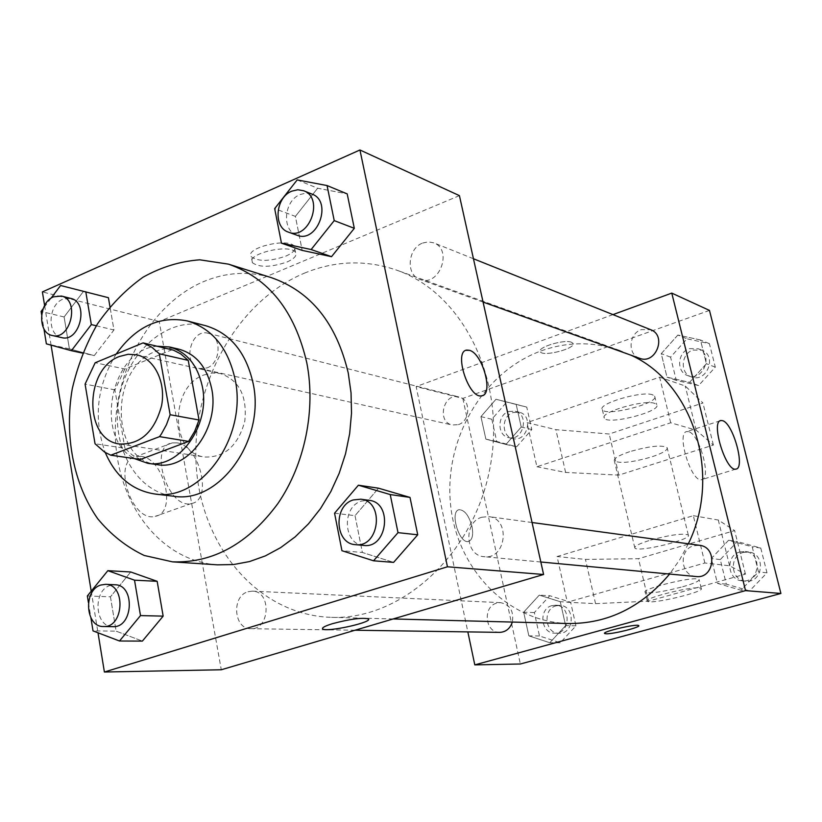 <?xml version="1.0" encoding="UTF-8"?>
<svg xmlns="http://www.w3.org/2000/svg" width="822" height="822" viewBox="0 0 822 822"><rect width="100%" height="100%" fill="white"/><g stroke="black" fill="none" stroke-linecap="round" stroke-linejoin="round"><path stroke-width="0.62" stroke-dasharray="4.11 3.08" d="M203.969 374.955L212.21 372.993L220.44 373.527C239.264 380.247 247.371 396.183 244.771 421.326C238.061 445.688 224.714 457.587 204.75 457.022C169.99 453.621 169.599 386.474 203.969 374.955M172.188 349.699L124.862 369.006L95.177 362.759M140.459 459.457L132.116 454.936L124.893 448.237L95.033 443.746M124.862 369.006L114.926 389.875L124.893 448.237M157.423 346.247C111.124 348.703 93.009 437.181 134.376 458.584M157.29 464.636C109.768 460.423 109.192 367.598 156.016 351.251C163.691 348.148 171.346 347.47 178.99 349.206M114.926 389.875L85.087 384.11M116.179 354.056C96.78 385.847 93.143 418.675 105.257 452.511M205.664 325.707C168.448 315.843 127.585 350.932 119.139 397.704C110.014 444.353 135.342 491.885 173.606 496.221M217.419 564.837C161.081 561.005 117.947 504.729 115.45 438.64C112.604 372.572 149.82 304.613 203.332 281.72C225.978 272.195 248.665 270.839 271.404 277.672M334.564 513.195L355.032 515.661L378.541 488.196L355.032 515.661L362.368 552.476L393.604 562.392L362.368 552.476L341.942 550.709M87.348 595.971L110.446 596.834L130.729 571.978L110.446 596.834L116.128 631.152L142.381 641.098L116.128 631.152L93.02 630.885M44.614 305.548L51.067 345.127M91.211 591.203L98.003 632.786M297.184 179.905L317.631 188.238L347.192 193.879L317.631 188.238L295.396 216.392L302.177 250.391L295.396 216.392L274.671 208.624M60.581 285.501L108.412 297.698L83.412 291.471L64.116 316.963L69.397 348.836L94.232 355.628L113.96 329.982L109.953 306.668L113.96 329.982L96.318 325.779M304.387 273.161C335.057 260.605 365.811 259.588 396.656 270.14C462.95 293.043 506.742 380.401 490.066 467.441C473.996 554.593 401.465 620.086 331.379 617.353C258.488 615.257 201.298 546.897 196.253 466.146C190.735 385.384 236.417 301.54 304.387 273.161M459.426 195.636L159.242 321.515L221.282 669.766M248.028 591.727L252.416 591.141C271.64 591.049 270.068 629.929 250.854 628.696C233.725 629.364 231.249 596.073 248.028 591.727M481.856 517.233L488.751 516.617C510.904 518.559 506.218 559.803 484.168 556.699C465.18 555.898 463.269 522.104 481.856 517.233M422.693 243.035L428.283 241.853L433.708 242.829C453.261 249.6 439.133 287.381 420.083 279.439C405.606 275.123 407.548 248.388 422.693 243.035M206.969 367.917C221.067 363.221 222.002 335.869 208.192 333.3C190.468 327.968 181.754 365.317 199.952 368.544L206.969 367.917M159.242 321.515L42.384 291.913M140.911 456.323L136.339 456.426C111.525 459.765 131.438 523.018 155.224 516.319C177.429 513.113 164.215 458.316 140.911 456.323M285.83 256.125C293.094 252.868 295.951 249.672 294.379 246.549C289.436 237.096 243.908 247.925 251.285 256.783C258.262 261.756 269.78 261.53 285.83 256.125M286.991 262.013C294.266 258.776 297.122 255.601 295.56 252.498C290.639 243.137 245.059 253.977 252.426 262.742C259.403 267.653 270.931 267.417 286.991 262.013M322.46 628.563C322.45 627.35 325.789 625.717 332.458 623.672C349.823 619.079 361.731 617.466 368.194 618.812L368.533 619.243M176.751 442.842L172.26 442.904C147.898 445.986 168.089 510.02 191.413 503.506C213.196 500.495 199.674 445.113 176.751 442.842M482.442 395.608L481.6 395.814C469.218 399.04 453.631 353.306 466.084 350.306M568.372 623.528C506.434 621.853 455.902 567.488 450.405 502.91C444.466 438.352 483.223 371.934 541.184 350.881C567.324 341.572 593.494 341.428 619.716 350.46L630.926 355.176M688.343 543.784L679.825 559.566L669.601 574.054M458.378 424.614C470.544 421.09 470.985 399.256 458.974 396.954C443.49 392.351 436.41 422.128 452.285 425.005L458.378 424.614M696.142 576.541C680.328 575.832 678.386 549.415 693.819 545.736L699.553 545.315M639.598 358.289C627.34 354.59 628.676 333.496 641.396 329.612L650.675 329.704M499.714 632.365C484.99 632.889 482.422 606.492 496.807 603.101L500.567 602.649C510.061 604.694 513.986 611.167 512.342 622.069M612.976 314.61L416.127 386.587L467.841 631.902M688.517 431.673L686.966 431.56C675.776 432.053 691.21 482.863 701.618 479.688C711.883 479.031 699.45 433.697 688.517 431.673M638.786 625.727L638.684 625.583C637.297 623.518 603.029 631.347 604.54 633.372M472.003 526.553C468.992 515.651 464.728 510.03 459.2 509.702C449.336 510.873 459.128 544.298 468.519 541.462C472.342 539.951 473.503 534.988 472.003 526.553M709.468 310.408L462.817 398.413L416.127 386.587M462.817 398.413L520.357 664.001M472.013 526.553C473.503 534.978 472.342 539.951 468.53 541.451C459.138 544.298 449.346 510.873 459.2 509.702C464.728 510.03 469.002 515.641 472.013 526.553M571.352 342.219C564.005 339.096 536.663 347.521 540.301 351.744C542.726 357.18 576.736 348.384 572.913 343.288L571.352 342.219L572.924 343.288C576.736 348.394 542.726 357.19 540.301 351.744C536.674 347.521 564.005 339.106 571.352 342.219M728.58 540.27L711.338 558.498L717.411 583.343L740.93 590.206L758.48 571.907L752.202 546.805L728.58 540.27L711.338 558.498L717.411 583.343L740.93 590.206L758.48 571.907L752.202 546.805L728.58 540.27L737.365 541.575L720.288 559.577L726.319 584.123L749.613 590.895L766.988 572.831L760.761 548.048L737.365 541.575M539.263 595.138L523.676 612.184L528.854 635.858L549.784 642.722L565.628 625.614L560.275 601.714L539.263 595.138L523.676 612.184L528.854 635.858L549.784 642.722L565.628 625.614L560.275 601.714L539.263 595.138L549.784 595.734L534.341 612.575L539.489 635.981L560.244 642.763L575.945 625.861L570.632 602.238L549.784 595.734M495.964 399.266L480.942 416.631L485.864 439.133L505.962 444.466L521.23 427.039L516.154 404.332L495.964 399.266L480.942 416.631L485.864 439.133L505.962 444.466L521.23 427.039L516.154 404.332L495.964 399.266L506.722 402.081L491.833 419.241L496.724 441.486L516.658 446.778L531.803 429.557L526.748 407.106L506.722 402.081M677.842 335.068L661.258 353.645L667.012 377.185L689.535 382.364L706.406 363.714L700.457 339.959L677.842 335.068L661.258 353.645L667.012 377.185L689.535 382.364L706.406 363.714L700.457 339.959L677.842 335.068L686.997 338.808L670.577 357.149L676.29 380.411L698.608 385.549L715.315 367.136L709.407 343.658L686.997 338.808M704.855 562.988L693.336 515.682L557.069 556.535L567.324 602.228L595.549 603.656L648.486 601.17L745.451 574.126L729.576 565.783L704.855 562.988L567.324 602.228M536.91 466.732L565.618 472.434L618.863 475.116L713.383 445.041L696.121 430.153L670.721 422.775L536.91 466.732L527.005 422.611L555.867 429.67L609.205 434.006L702.933 402.975L685.24 385.991L659.614 377.175L527.005 422.611M670.721 422.775L659.614 377.175M650.592 540.105C670.475 534.773 683.041 533.067 688.291 534.999C693.059 539.335 637.523 552.826 634.841 548.017C634.091 546.209 639.341 543.568 650.592 540.105M693.336 515.682L718.294 520.038L734.642 530.611L638.509 558.693L585.459 559.412L557.069 556.535M629.631 451.689C618.586 455.45 613.5 458.532 614.383 460.937C619.911 463.752 632.293 462.426 651.527 456.94C662.666 453.22 667.865 450.107 667.125 447.61C661.7 444.733 649.205 446.099 629.631 451.689M654.672 403.366C644.027 399.256 598.95 412.552 604.334 418.131C607.571 425.385 662.018 411.432 656.727 404.65L654.672 403.366M652.596 394.807C641.931 390.553 596.926 403.921 602.341 409.633C605.609 417.031 659.984 403.057 654.661 396.122L652.596 394.807M682.671 586.764C694.107 583.466 699.573 581.02 699.06 579.459L697.138 578.894C686.925 577.476 640.41 589.538 645.239 592.313C650.51 593.7 662.994 591.861 682.671 586.764M699.317 587.884L701.228 588.408C705.769 591.727 649.791 605.013 647.335 601.231C642.537 598.611 689.124 586.6 699.317 587.884M729.576 565.783L718.294 520.038M745.451 574.126L734.642 530.611M713.383 445.041L702.933 402.975M696.121 430.153L685.24 385.991M648.486 601.17L638.509 558.693M618.863 475.116L609.205 434.006M595.549 603.656L585.459 559.412M565.618 472.434L555.867 429.67M51.046 298.211L43.155 308.723M41.634 314.713L43.926 328.831M61.671 337.606C46.885 335.253 47.861 304.839 62.852 299.187L70.743 298.407M83.412 291.471L64.116 316.963L69.397 348.836L94.232 355.628L82.632 353.121M94.232 355.628L113.96 329.982M64.116 316.963L41.1 311.456M69.397 348.836L46.361 343.843M88.427 602.598L90.903 617.836M112.922 626.662C94.725 627.412 92.444 590.319 110.292 585.428L114.957 584.771M110.446 596.834L116.128 631.152M296.999 235.226C281.484 230.633 283.796 200.763 300.112 194.506L306.133 193.078L311.949 194.074M317.631 188.238L295.396 216.392M363.745 545.428C343.206 544.606 341.438 506.64 361.567 501.05L369.027 500.321M355.032 515.661L362.368 552.476M508.818 411.483L515.034 411.185C529.851 414.226 523.295 441.599 508.705 437.623C496.961 435.65 497.063 414.905 508.818 411.483M516.658 446.778L505.962 444.466M531.803 429.557L521.23 427.039M526.748 407.106L516.154 404.332M491.833 419.241L480.942 416.631M496.724 441.486L485.864 439.133M513.041 412.541L519.237 412.243C534.012 415.295 527.488 442.534 512.938 438.578C501.235 436.605 501.328 415.953 513.041 412.541M551.983 605.619L555.59 605.197C571.413 605.208 570.684 634.122 554.86 633.187C540.763 633.67 538.215 608.804 551.983 605.619M560.244 642.763L549.784 642.722M575.945 625.861L565.628 625.614M570.632 602.238L560.275 601.714M534.341 612.575L523.676 612.184M539.489 635.981L528.854 635.858M556.124 605.814L559.72 605.393C575.482 605.403 574.763 634.173 558.991 633.248C544.945 633.731 542.397 608.979 556.124 605.814M689.442 348.641L698.289 348.775C714.041 354.303 703.2 381.942 687.798 375.613C676.095 372.068 677.318 352.217 689.442 348.641M698.608 385.549L689.535 382.364M715.315 367.136L706.406 363.714M709.407 343.658L700.457 339.959M670.577 357.149L661.258 353.645M676.29 380.411L667.012 377.185M693.038 350.059L701.854 350.203C717.544 355.71 706.756 383.216 691.405 376.908C679.743 373.373 680.955 353.614 693.038 350.059M739.934 551.942L745.39 551.552C762.908 553.165 759.682 583.24 742.215 580.846C727.172 580.168 725.251 555.364 739.934 551.942M749.613 590.895L740.93 590.206M766.988 572.831L758.48 571.907M760.761 548.048L752.202 546.805M720.288 559.577L711.338 558.498M726.319 584.123L717.411 583.343M743.386 552.405L748.811 552.014C766.268 553.627 763.052 583.548 745.657 581.175C730.666 580.496 728.754 555.806 743.386 552.405M119.848 444.034L204.75 457.022M136.627 354.796L220.44 373.527M295.56 252.498L294.379 246.549M252.426 262.742L251.285 256.783M172.26 442.904L136.339 456.426M191.413 503.506L155.224 516.319M619.716 350.46L396.656 270.14M393.142 618.956L331.379 617.353M199.952 368.544L452.285 425.005M208.192 333.3L458.974 396.954M532.05 522.515L488.751 516.617M540.825 562.001L484.168 556.699M473.441 258.745L433.708 242.829M483.069 302.064L420.083 279.439M500.567 602.649L252.416 591.141M355.022 630.227L250.854 628.696M720.236 420.772L686.966 431.56M735.865 469.095L701.618 479.688M688.291 534.999L667.125 447.61M634.841 548.017L614.383 460.937M602.341 409.633L604.334 418.131M654.661 396.122L656.727 404.65M701.228 588.408L699.06 579.459M647.335 601.231L645.239 592.313M519.237 412.243L515.034 411.185M512.938 438.578L508.705 437.623M559.72 605.393L555.59 605.197M558.991 633.248L554.86 633.187M701.854 350.203L698.289 348.775M691.405 376.908L687.798 375.613M748.811 552.014L745.39 551.552M745.657 581.175L742.215 580.846"/><path stroke-width="1.23" d="M119.55 356.45L128.098 354.282L136.627 354.796C154.382 358.546 166.126 382.096 161.574 405.688C154.464 431.756 140.552 444.538 119.848 444.034C83.875 440.551 83.895 368.965 119.55 356.45M85.087 384.11L95.033 443.746L104.641 452.141L110.765 455.193L159.55 436.636L161.472 433.841L166.445 424.717L170.133 414.73L159.314 353.789L151.731 347.172L143.1 342.897L95.177 362.759L85.087 384.11M170.133 414.73L199.027 419.991L188.238 360.385L159.314 353.789M188.238 360.385L180.727 353.902L173.452 350.151L143.1 342.897M199.027 419.991L194.68 431.303L188.618 441.393L159.55 436.636M110.765 455.193L140.459 459.457L188.618 441.393M134.376 458.584L147.713 463.279C178.816 469.372 210.668 425.498 202.356 386.648C197.64 365.05 186.717 351.826 169.579 346.987L157.423 346.247M169.579 346.987L178.99 349.206C196.068 354.025 206.959 367.157 211.665 388.601C219.967 427.163 188.279 470.698 157.29 464.636L147.713 463.279M105.257 452.511C115.717 476.626 132.239 490.446 154.813 493.991C200.845 502.026 247.699 436.934 235.133 379.456C228.126 347.963 212.199 328.461 187.344 320.95C159.55 315.504 135.825 326.54 116.179 354.056M154.813 493.991L173.606 496.221C219.289 504.163 265.65 440.089 253.125 383.432C246.148 352.391 230.324 333.146 205.664 325.707L187.344 320.95M306.781 362.708C294.831 311.045 268.732 278.196 228.495 264.15L199.777 259.814C180.182 261.262 161.276 267.058 143.079 277.178C125.766 289.529 110.58 305.085 97.53 323.827C86.033 343.966 77.607 365.656 72.244 388.888C64.28 435.876 73.446 484.055 97.674 518.703C110.949 534.742 126.454 547 144.189 555.467L172.528 561.858C213.104 563.204 248.265 543.712 278 503.393C304.87 464.132 316.008 409.767 306.781 362.708M228.495 264.15L271.404 277.672C310.839 291.43 336.455 323.231 348.261 373.075L351.035 392.834L351.518 413.158L349.669 433.605L345.538 453.785L339.198 473.277L330.793 491.669L320.498 508.613L308.538 523.768L295.17 536.858L280.662 547.627L265.331 555.908L249.477 561.57L233.397 564.56L217.419 564.837L172.528 561.858M373.548 560.789L393.604 562.392L417.73 534.793L410.003 497.413L378.541 488.196L358.392 485.206L334.564 513.195L341.942 550.709L373.548 560.789L398.012 532.646L390.224 494.556L358.392 485.206M90.903 617.836L93.02 630.885L119.509 641.006L142.381 641.098L163.157 616.13L157.166 581.318L130.729 571.978L107.846 570.673L87.348 595.971L88.427 602.598M98.003 632.786L104.394 672.016L447.445 566.79L359.944 149.984L42.384 291.913L44.614 305.548M51.067 345.127L91.211 591.203M281.473 243.189L302.177 250.391L331.523 256.68L354.313 228.331L347.192 193.879L327.064 185.556L297.184 179.905L274.671 208.624L281.473 243.189L311.137 249.528L334.225 220.604L327.064 185.556M108.412 297.698L109.953 306.668L108.412 297.698L60.581 285.501L51.046 298.211M104.394 672.016L221.282 669.766L543.599 574.486L459.426 195.636L359.944 149.984M543.599 574.486L447.445 566.79M469.444 350.316C482.709 353.316 493.919 395.053 481.61 395.814C468.643 399.06 453.189 350.778 466.958 350.08L469.444 350.316M332.458 623.682C349.823 619.089 361.731 617.476 368.194 618.822C374.267 621.905 327.125 632.488 322.82 629.015C321.494 627.864 324.711 626.087 332.458 623.682M368.533 619.243C370.342 622.942 326.683 632.272 322.82 629.005L322.46 628.563M466.084 350.306L469.434 350.316C482.144 353.162 493.57 392.824 482.442 395.608M630.926 355.176C692.946 382.867 722.446 474.417 688.343 543.784M669.601 574.054C641.489 607.304 607.746 623.795 568.372 623.528L393.142 618.956M532.05 522.515L699.553 545.315C717.976 547 714.493 579.058 696.142 576.541L540.825 562.001M473.441 258.745L650.675 329.704C667.176 335.489 655.73 364.937 639.598 358.289L483.069 302.064M512.342 622.069C510.072 628.625 505.859 632.056 499.714 632.365L355.022 630.227M467.841 631.902L474.797 664.885L745.533 590.628L671.779 293.105L612.976 314.61M722.476 420.659C733.008 422.878 745.698 468.591 735.865 469.095C725.929 472.116 710.259 420.833 720.997 420.525L722.476 420.659M474.797 664.885L520.357 664.001L780.9 593.463L745.533 590.628M780.9 593.463L709.468 310.408L671.779 293.105M606.204 633.793L604.643 633.526C601.242 631.841 637.142 623.456 638.694 625.583C641.52 627.032 613.387 634.122 606.204 633.793M604.54 633.372L606.204 633.783C613.068 634.101 639.978 627.463 638.786 625.727M43.926 328.831L46.361 343.843L71.391 350.696L91.324 324.598L85.786 291.779M43.155 308.723L41.1 311.456L41.634 314.713M61.414 296.043L70.743 298.407C89.434 302.095 80.001 342.784 61.671 337.606L52.289 335.51C37.463 333.146 38.47 302.537 53.502 296.834L61.414 296.043C80.176 299.732 70.682 340.709 52.289 335.51M82.632 353.121L71.391 350.696M96.318 325.779L91.324 324.598M119.509 641.006L140.5 615.596L134.52 580.178L107.846 570.673M105.596 584.329L114.957 584.771C135.394 584.606 133.339 628.018 112.922 626.662L103.531 626.518C85.262 627.278 83.001 589.929 100.921 585.007L105.596 584.329C126.105 584.165 124.019 627.895 103.531 626.518M142.381 641.098L163.157 616.13L140.5 615.596M163.157 616.13L157.166 581.318L134.52 580.178M157.166 581.318L130.729 571.978M303.616 190.745L311.949 194.074C332.931 201.287 317.405 243.795 296.999 235.226L288.573 232.194C272.996 227.591 275.339 197.506 291.728 191.187L297.77 189.748L303.616 190.745C324.69 197.979 309.062 240.805 288.573 232.194M302.177 250.391L331.523 256.68L311.137 249.528M331.523 256.68L354.313 228.331L334.225 220.604M354.313 228.331L347.192 193.879M360.796 499.201L369.027 500.321C392.998 502.365 387.594 548.839 363.745 545.428L355.464 544.657C334.831 543.825 333.064 505.571 353.296 499.94L360.796 499.201C384.891 501.256 379.425 548.089 355.464 544.657M393.604 562.392L417.73 534.793L398.012 532.646M417.73 534.793L410.003 497.413L390.224 494.556M410.003 497.413L378.541 488.196M720.997 420.525L720.236 420.772"/></g></svg>
